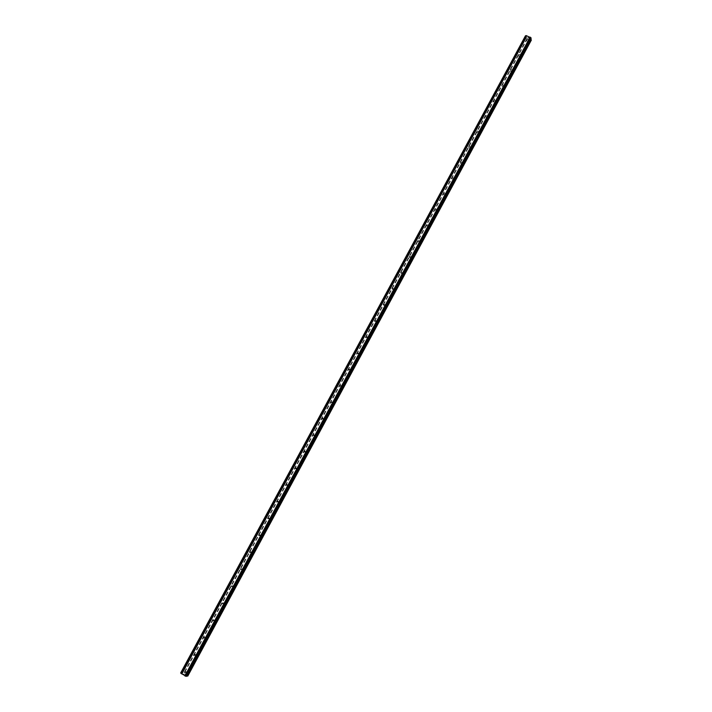 <?xml version="1.0" encoding="UTF-8"?>
<svg xmlns="http://www.w3.org/2000/svg" width="712" height="712" viewBox="0 0 712 712"><rect width="100%" height="100%" fill="white"/><g stroke="black" fill="none" stroke-linecap="round" stroke-linejoin="round"><path stroke-width="0.53" stroke-dasharray="3.56 2.67" d="M527.993 39.543L526.604 39.231L527.993 39.543M526.844 40.806L528.224 41.109L526.844 40.806M519.787 54.717L518.398 54.406L519.787 54.717M518.665 55.928L520.045 56.23L518.665 55.928M511.554 69.936L510.166 69.634L511.554 69.936M510.459 71.102L511.768 71.636L510.459 71.102M503.295 85.218L501.907 84.915L503.295 85.218M502.227 86.321L503.535 86.864L502.227 86.321M495.009 100.552L493.621 100.241L495.009 100.552M493.968 101.602L495.276 102.145L493.968 101.602M486.688 115.931L485.299 115.629L486.688 115.931M485.682 116.937L487.061 117.24L485.682 116.937M478.339 131.373L477.031 130.812L478.339 131.373M477.36 132.316L478.669 132.877L477.36 132.316M469.964 146.859L468.656 146.298L469.964 146.859M469.012 147.758L470.321 148.319L469.012 147.758M461.563 162.407L460.255 161.838L461.563 162.407M460.637 163.244L462.026 163.546L460.637 163.244M453.126 178.009L451.826 177.43L453.126 178.009M452.236 178.792L453.535 179.371L452.236 178.792M444.662 193.664L443.362 193.077L444.662 193.664M443.798 194.394L445.098 194.972L443.798 194.394M436.171 209.373L434.863 208.785L436.171 209.373M435.335 210.04L436.634 210.636L435.335 210.04M427.645 225.143L426.346 224.538L427.645 225.143M426.844 225.757L428.143 226.354L426.844 225.757M419.092 240.959L417.793 240.353L419.092 240.959M418.318 241.519L419.617 242.125L418.318 241.519M410.512 256.836L409.213 256.222L410.512 256.836M409.765 257.335L411.064 257.949L409.765 257.335M401.897 272.767L400.598 272.153L401.897 272.767M401.185 273.212L402.476 273.826L401.185 273.212M393.255 288.76L391.956 288.129L393.255 288.76M392.57 289.143L393.861 289.766L392.57 289.143M384.578 304.807L383.279 304.175L384.578 304.807M383.919 305.128L385.219 305.76L383.919 305.128M375.874 320.907L374.574 320.267L375.874 320.907M375.251 321.174L376.541 321.815L375.251 321.174M367.134 337.07L365.834 336.42L367.134 337.07M366.547 337.274L367.837 337.924L366.547 337.274M358.367 353.286L357.068 352.636L358.367 353.286M357.807 353.437L359.097 354.087L357.807 353.437M349.565 369.564L348.275 368.905L349.565 369.564M349.04 369.653L350.331 370.311L349.04 369.653M340.737 385.895L339.437 385.228L340.737 385.895M340.238 385.922L341.529 386.589L340.238 385.922M331.872 402.289L330.582 401.613L331.872 402.289M331.409 402.253L332.7 402.93L331.409 402.253M322.981 418.745L321.602 418.522L321.69 418.06L323.07 418.282L322.981 418.745M322.545 418.647L322.456 419.11L323.835 419.332L323.924 418.87L322.545 418.647M314.054 435.255L312.675 435.05L312.764 434.56L314.134 434.774L314.054 435.255M313.654 435.094L313.565 435.575L314.944 435.788L315.024 435.299L313.654 435.094M305.092 451.826L303.721 451.63L303.802 451.123L305.181 451.319L305.092 451.826M304.727 451.604L304.647 452.111L306.018 452.298L306.098 451.8L304.727 451.604M296.103 468.46L294.732 468.282L294.812 467.748L296.183 467.935L296.103 468.46M295.774 468.167L295.685 468.701L297.055 468.879L297.135 468.354L295.774 468.167M287.078 485.148L285.708 484.988L285.788 484.436L287.159 484.596L287.078 485.148M286.776 484.801L286.705 485.344L288.066 485.513L288.146 484.961L286.776 484.801M278.018 501.898L276.657 501.755L276.737 501.177L278.098 501.328L278.018 501.898M277.76 501.488L277.68 502.058L279.042 502.209L279.113 501.631L277.76 501.488M268.931 518.71L267.578 518.585L267.65 517.98L269.002 518.113L268.931 518.71M268.7 518.229L268.629 518.834L269.982 518.959L270.053 518.363L268.7 518.229M259.809 535.584L258.465 535.477L258.527 534.846L259.871 534.961L259.809 535.584M259.613 535.041L259.551 535.673L260.895 535.78L260.957 535.148L259.613 535.041M250.651 552.521L249.316 552.432L249.369 551.773L250.713 551.862L250.651 552.521M250.49 551.916L250.437 552.565L251.772 552.654L251.826 551.996L250.49 551.916M241.466 569.52L240.14 569.458L240.184 568.763L241.51 568.826L241.466 569.52M241.341 568.843L241.288 569.529L242.614 569.591L242.667 568.906L241.341 568.843M232.245 586.572L230.928 586.537L230.964 585.816L232.281 585.851L232.245 586.572M232.148 585.834L232.112 586.554L233.429 586.59L233.465 585.878L232.148 585.834M222.99 603.696L221.681 603.687L221.708 602.931L223.016 602.939L222.99 603.696M222.927 602.886L222.9 603.643L224.209 603.66L224.227 602.904L222.927 602.886M213.698 620.882L212.407 620.9L212.416 620.107L213.707 620.09L213.698 620.882M213.671 620.01L213.662 620.802L214.944 620.784L214.962 619.992L213.671 620.01M204.371 638.13L203.098 638.174L203.089 637.347L204.371 637.302L204.371 638.13M204.389 637.187L204.389 638.014L205.661 637.97L205.652 637.142L204.389 637.187M195.008 655.441L193.762 655.521L193.735 654.648L194.99 654.577L195.008 655.441M195.061 654.426L195.088 655.298L196.334 655.218L196.307 654.355L195.061 654.426M185.618 672.813L184.39 672.92L184.346 672.012L185.574 671.906L185.618 672.813M185.707 671.736L185.752 672.644L186.971 672.537L186.927 671.63L185.707 671.736M529.069 37.807L528.544 37.602L529.069 37.807M529.114 38.288L528.58 38.074L529.114 38.288M528.589 38.119L529.185 38.35L528.535 37.558L529.185 38.35L528.589 38.119M528.09 37.878L527.53 37.656L528.09 37.878M527.53 37.692L528.242 37.976L527.53 37.7M525.492 35.787L526.506 36.944L525.652 37.487L525.999 38.181L531.321 40.139M530.671 39.16L530.262 38.412L531.152 38.27L186.357 676.338L185.85 675.697L186.651 675.822M183.233 674.139L183.74 674.46L183.233 674.139M183.598 674.059L184.105 674.389L183.598 674.059M184.141 674.38L183.135 674.104L184.141 674.38M187.781 676.053L182.726 672.769L181.996 672.68L182.21 673.392L180.688 672.938M526.533 37.318L182.486 673.338L526.542 37.3M527.396 38.733L184.079 673.623M529.63 39.623L186.25 674.985M527.289 38.644L183.945 673.57M527.049 38.546L183.705 673.418M526.96 38.564L183.651 673.347M525.999 38.181L182.726 672.769M525.687 37.896L182.308 672.609M182.121 673.374L526.453 36.864L182.067 673.356M526.355 36.775L181.987 673.329M530.387 38.368L185.903 675.795M530.342 38.386L185.885 675.759M531.027 40.184L187.612 675.839M530.075 39.801L186.686 675.261M529.968 39.703L186.544 675.207M529.728 39.605L186.313 675.056M525.652 37.505L182.005 672.671L525.652 37.487M525.687 37.46L182.005 672.707M526.497 37.344L182.486 673.303M526.506 36.944L182.21 673.392M525.848 36.312L181.311 673.071M525.776 36.267L181.231 673.036M525.545 36.063L180.928 672.92M525.509 36.001L180.857 672.902M530.921 38.314L186.233 676.178M530.849 38.306L186.179 676.133M530.298 38.395L185.859 675.732M530.262 38.439L185.859 675.688M530.289 38.786L186.126 675.635M530.342 38.866L186.215 675.652M526.604 39.231L526.764 41.02M518.398 54.406L518.594 56.15M510.166 69.634L510.388 71.325M501.907 84.915L502.156 86.561M493.621 100.241L493.888 101.843M485.299 115.629L485.602 117.177M476.951 131.061L477.28 132.574M468.576 146.556L468.932 148.016M460.174 162.105L460.557 163.511M451.737 177.706L452.156 179.068M443.273 193.361L443.718 194.679M434.783 209.079L435.255 210.334M426.257 224.841L426.755 226.06M417.704 240.665L418.229 241.831M409.124 256.551L409.676 257.655M400.509 272.482L401.096 273.542M391.867 288.476L392.481 289.49M383.19 304.531L383.83 305.484M374.485 320.64L375.162 321.548M365.745 336.803L366.449 337.657M356.979 353.036L357.718 353.828M348.177 369.314L348.951 370.062M339.348 385.664L340.149 386.349M330.493 402.066L331.32 402.698M321.602 418.522L322.456 419.11M312.675 435.05L313.565 435.575M303.721 451.63L304.647 452.111M294.732 468.282L295.685 468.701M285.708 484.988L286.705 485.344M276.657 501.755L277.68 502.058M267.578 518.585L268.629 518.834M258.465 535.477L259.551 535.673M249.316 552.432L250.437 552.565M240.14 569.458L241.288 569.529M230.928 586.537L232.112 586.554M221.681 603.687L222.9 603.643M212.407 620.9L213.662 620.802M203.098 638.174L204.389 638.014M193.762 655.521L195.088 655.298M184.39 672.92L185.752 672.644M185.574 671.906L186.927 671.63M194.99 654.577L196.307 654.355M204.371 637.302L205.652 637.142M213.707 620.09L214.962 619.992M223.016 602.939L224.227 602.904M232.281 585.851L233.465 585.878M241.51 568.826L242.667 568.906M250.713 551.862L251.826 551.996M259.871 534.961L260.957 535.148M269.002 518.113L270.053 518.363M278.098 501.328L279.113 501.631M287.159 484.596L288.146 484.961M296.183 467.935L297.135 468.354M305.181 451.319L306.098 451.8M314.134 434.774L315.024 435.299M323.07 418.282L323.924 418.87M331.961 401.844L332.789 402.485M340.825 385.468L341.618 386.162M349.654 369.154L350.42 369.902M358.456 352.894L359.186 353.695M367.223 336.687L367.926 337.541M375.963 320.542L376.63 321.45M384.667 304.451L385.308 305.404M393.344 288.413L393.95 289.428M401.986 272.438L402.565 273.497M410.602 256.516L411.153 257.628M419.181 240.647L419.706 241.813M427.734 224.841L428.224 226.051M436.251 209.079L436.723 210.343M444.751 193.379L445.187 194.688M453.206 177.733L453.615 179.095M461.643 162.14L462.026 163.546M470.045 146.601L470.401 148.06M478.419 131.115L478.74 132.628M486.768 115.682L487.061 117.24M495.08 100.312L495.347 101.914M503.366 84.986L503.607 86.633M511.625 69.714L511.839 71.405M519.858 54.495L520.045 56.23M528.064 39.32L528.224 41.109M526.248 35.689L181.151 673.49M530.404 38.332L185.885 675.813M530.262 38.412L185.85 675.697"/><path stroke-width="1.07" d="M526.195 35.742L525.492 35.769L180.679 672.947L181.151 673.445M530.805 37.709L526.257 35.627L181.115 673.508L186.366 676.356L531.161 38.243L530.805 37.709L185.734 676.231M186.366 676.356L531.161 38.243M186.651 675.822L187.781 676.053L531.321 40.139L530.671 39.16M526.382 35.6L181.177 673.605M530.155 37.095L184.853 675.911M530.298 37.255L185.058 675.973M525.518 35.751L180.688 672.965M525.732 35.716L180.812 673.125M525.794 35.725L180.866 673.169M526.284 35.618L181.124 673.534M530.253 37.184L184.987 675.964M530.876 37.763L185.814 676.267M531.107 37.967L186.117 676.382M531.143 38.03L186.188 676.4M531.232 39.667L187.398 676.097M531.286 39.747L187.487 676.115M525.492 35.769L180.679 672.947M526.257 35.627L181.115 673.508"/></g></svg>
